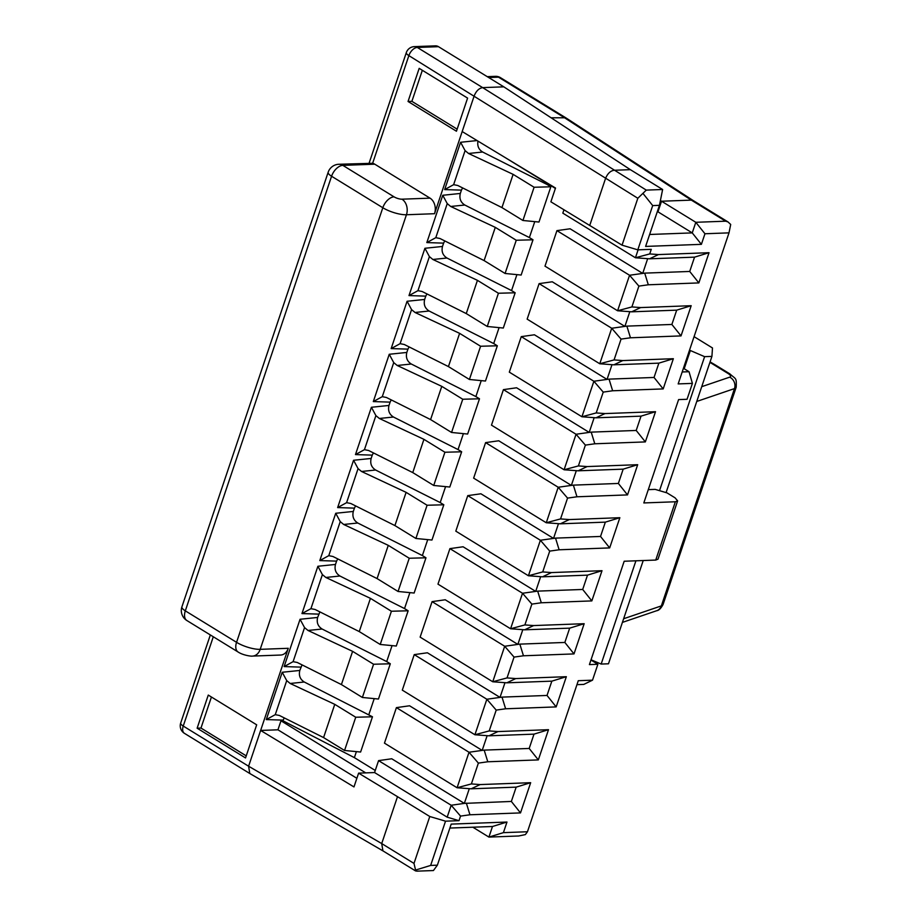 <?xml version="1.0" encoding="UTF-8"?>
<svg xmlns="http://www.w3.org/2000/svg" width="917" height="917" viewBox="0 0 917 917"><rect width="100%" height="100%" fill="white"/><g stroke="black" fill="none" stroke-linecap="round" stroke-linejoin="round"><path stroke-width="1.38" d="M338.832 164.269A11.703 11.703 0 0 0 328.171 172.236L181.921 606.825A11.703 3.45 -161.4 0 0 185.314 610.848L331.576 176.247A11.703 6.877 -58.4 0 1 342.832 165.369A11.703 8.815 -92.1 0 0 338.832 164.269L372.634 163.283A11.703 8.815 -92.1 0 1 374.766 164.189L430.039 198.152A11.703 8.815 -92.1 0 1 434.532 213.707L462.179 131.555L555.519 188.031L550.888 201.809L622.047 245.171L637.808 249.848L652.698 205.591L659.438 205.339L645.614 246.421L701.39 244.346L704.955 233.755L729.004 232.861L678.167 383.914L692.404 383.386L687.051 399.285L678.591 399.594L643.814 502.94L675.359 501.771L677.629 500.854L675.072 497.839L667.003 492.887L655.185 489.38L648.285 489.632M430.646 865.43L415.561 870.061L413.991 863.413L429.775 816.508L445.536 821.173L430.646 865.43L437.375 865.178L451.198 824.108L506.975 822.045L503.41 832.647L527.458 831.753L578.283 680.701L592.52 680.173L597.873 664.275L589.413 664.596L624.19 561.238L655.735 560.069L658.005 559.152L677.629 500.854M637.808 249.848L651.276 249.344L649.729 253.929L658.475 254.571L649.523 258.812L635.435 257.769L649.729 253.929M709.024 252.702L698.857 282.917L689.722 271.455L694.536 257.15L709.024 252.702L658.475 254.571M698.857 282.917L648.308 284.786L638.897 286.104L631.893 306.92L617.599 310.771L631.687 311.814L676.7 310.152L671.874 324.458L681.022 335.909L691.189 305.705L640.639 307.573L631.893 306.92M681.022 335.909L630.472 337.788L621.061 339.107L614.058 359.923L622.803 360.576L613.851 364.817L611.994 364.679L607.043 379.409L593.884 381.254L603.226 392.109L612.636 390.78L609.037 379.122L607.043 379.409L534.428 334.785L521.269 336.631L509.313 372.142L581.928 416.765L596.016 417.808L604.968 413.578L596.222 412.925L603.226 392.109M673.353 358.707L663.186 388.911L654.039 377.46L658.864 363.143L673.353 358.707L622.803 360.576M663.186 388.911L612.636 390.78M636.203 430.451L645.35 441.914L594.801 443.782L591.201 432.125L636.203 430.451L641.029 416.146L655.517 411.699L604.968 413.578M655.517 411.699L645.35 441.914M594.801 443.782L585.39 445.112L578.386 465.928L587.132 466.57L578.18 470.811L564.093 469.768L578.386 465.928M637.682 464.701L627.515 494.905L618.367 483.454L623.182 469.149L637.682 464.701L587.132 466.57M627.515 494.905L576.965 496.785L567.554 498.103L560.551 518.919L569.297 519.572L560.344 523.813L605.346 522.14L619.846 517.704L569.297 519.572M619.846 517.704L609.679 547.908L559.129 549.787L549.719 551.106L542.715 571.921L551.461 572.575L542.509 576.816L540.652 576.678L535.7 591.396L522.53 593.253L531.883 604.108L541.294 602.778L537.683 591.121L535.7 591.396L463.085 546.773L449.915 548.63L437.971 584.14L510.586 628.764L524.673 629.807L533.625 625.566L524.879 624.924L531.883 604.108M602.011 570.695L591.843 600.91L582.696 589.459L587.51 575.142L602.011 570.695L551.461 572.575M591.843 600.91L541.294 602.778M564.861 642.45L574.008 653.913L523.458 655.781L519.847 644.124L564.861 642.45L569.675 628.145L584.175 623.698L533.625 625.566M584.175 623.698L574.008 653.913M523.458 655.781L514.047 657.099L510.54 667.507L507.044 677.915L515.79 678.569L506.837 682.81L492.75 681.767L507.044 677.915M566.339 676.7L556.172 706.904L547.025 695.453L551.839 681.148L566.339 676.7L515.79 678.569M556.172 706.904L505.622 708.784L496.212 710.102L489.208 730.918L497.954 731.571L488.99 735.812L534.003 734.139L548.504 729.691L497.954 731.571M548.504 729.691L538.336 759.906L487.787 761.775L478.376 763.104L471.372 783.92L480.118 784.574L471.155 788.803L469.309 788.666L464.346 803.395L511.354 801.447L520.501 812.909L530.668 782.694L480.118 784.574M520.501 812.909L469.951 814.777L460.54 816.096L459.004 820.681L445.536 821.173M657.248 211.85L657.959 211.827L661.524 201.224L691.338 200.124A8.78 5.158 121.6 0 1 693.263 200.594A8.78 5.158 121.6 0 1 693.321 200.628L565.789 117.8L551.117 117.8M527.458 831.753L525.361 834.596L518.724 835.983L488.91 837.083L503.41 832.647M565.789 117.8L500.418 77.636A8.78 5.158 121.6 0 0 498.493 77.166L563.852 117.319L691.338 200.124L725.634 221.192L695.808 222.292L660.4 200.525M334.762 704.348L290.173 683.474L286.723 680.609L275.26 714.664L279.41 715.478L323.575 737.577L334.762 704.348L355.739 717.243L372.474 716.785L304.272 682.007C300.1 679.348 298.61 675.485 299.802 670.453L302.06 664.894M576.953 684.667L583.797 684.403L592.52 680.173M590.949 660.022L597.873 664.275M682.191 371.97L689.034 371.717L692.404 383.386M689.034 371.717L683.429 368.279M694.077 336.654L712.486 347.967L711.924 356.392L666.155 492.395M643.23 560.539L608.475 663.793L601.162 664.057L591.029 659.782M711.924 356.392L704.611 356.667L689.527 350.168M690.295 350.626L684.197 368.749M704.611 356.667L659.759 489.965M635.917 560.803L601.162 664.057M729.004 232.861L730.7 224.459L727.972 221.914L725.634 221.192M649.626 234.477L692.243 232.895L695.808 222.292L704.955 233.755M392.063 645.625L386.699 661.57L322.108 629.016C317.935 626.345 316.445 622.494 317.637 617.45L319.895 611.891M659.438 205.339L662.624 189.498L630.357 169.668L614 170.275C610.367 170.894 607.547 173.611 605.552 178.437L589.769 225.341M563.966 209.729L562.82 213.145L635.435 257.769L638.106 249.837M386.699 661.57L390.31 663.782L378.457 699.029L362.387 697.47L341.411 684.575L352.598 651.345L308.02 630.472L304.559 627.606L300.054 619.273L317.637 617.45M374.228 698.616L368.863 714.561M372.474 716.785L360.61 752.032L344.551 750.473L355.739 717.243M356.392 751.619L354.375 757.625L375.259 770.463M391.731 758.772L464.346 803.395L451.187 805.252L378.572 760.629L391.731 758.772M478.376 763.104L469.023 752.249L396.408 707.626L409.567 705.781L482.182 750.404L487.145 735.675L488.99 735.812M414.243 654.623L402.299 690.134L474.914 734.758L486.858 699.247L414.243 654.623L427.402 652.778L500.017 697.401L504.98 682.672M432.079 601.632L420.135 637.132L492.75 681.767L504.694 646.256L432.079 601.632L445.238 599.775L517.853 644.399L522.816 629.67M467.762 495.627L540.377 540.251L528.421 575.761L455.806 531.138L467.762 495.627L480.921 493.782L553.536 538.405L558.487 523.676L560.344 523.813M485.597 442.624L473.642 478.135L546.257 522.759L558.212 487.259L485.597 442.624L498.756 440.779L571.371 485.402L576.323 470.673M503.433 389.633L491.478 425.144L564.093 469.768L576.048 434.257L503.433 389.633L516.592 387.776L589.207 432.4L594.159 417.671M539.104 283.628L611.719 328.252L599.764 363.762L527.149 319.139L539.104 283.628L552.263 281.783L624.878 326.406L629.83 311.677M556.94 230.637L629.555 275.26L617.599 310.771L544.985 266.148L556.94 230.637L570.099 228.78L642.714 273.404L647.666 258.674M547.552 183.606L547.231 184.569L482.64 152.016C478.697 149.574 477.149 145.941 477.975 141.103M534.76 221.627L529.384 237.572L464.804 205.018C460.632 202.348 459.13 198.496 460.323 193.453L461.446 190.128L444.665 189.59L453.628 184.672L457.766 185.486L501.943 207.586L522.919 220.481L538.978 222.04L550.842 186.793L547.231 184.569M516.924 274.63L511.548 290.574L446.969 258.021C442.796 255.35 441.295 251.499 442.487 246.455L443.61 243.131L426.829 242.581L435.793 237.675L439.931 238.489L484.107 260.588L505.084 273.472L521.143 275.043L533.006 239.795L529.384 237.572M499.089 327.621L493.713 343.566L429.133 311.012C424.949 308.353 423.459 304.501 424.651 299.458L425.775 296.134L408.993 295.583L417.946 290.666L422.095 291.491L466.26 313.58L487.248 326.475L503.307 328.034L515.171 292.787L511.548 290.574M481.242 380.624L475.877 396.568L411.297 364.015C407.114 361.355 405.623 357.492 406.816 352.449L407.939 349.125L391.158 348.586L400.11 343.669L404.259 344.483L448.424 366.582L469.412 379.478L485.471 381.036L497.335 345.789L493.713 343.566M463.406 433.626L458.042 449.571L393.45 417.017C389.278 414.346 387.788 410.495 388.98 405.452L390.103 402.127L373.311 401.577L382.274 396.671L386.424 397.485L430.589 419.585L451.565 432.469L467.636 434.039L479.499 398.792L475.877 396.568M445.57 486.629L440.206 502.573L375.615 470.02C371.442 467.349 369.952 463.498 371.144 458.454L372.268 455.13L355.475 454.58L364.439 449.674L368.588 450.488L412.753 472.587L433.73 485.471L449.8 487.03L461.652 451.794L458.042 449.571M427.735 539.62L422.37 555.564L357.779 523.011C353.607 520.352 352.117 516.489 353.309 511.445L354.432 508.133L337.639 507.582L346.603 502.665L350.752 503.479L394.918 525.579L415.894 538.474L431.964 540.033L443.817 504.786L440.206 502.573M409.899 592.623L404.535 608.567L339.943 576.014C335.771 573.343 334.281 569.491 335.473 564.448L336.596 561.124L319.804 560.585L328.767 555.668L332.917 556.481L377.082 578.581L398.058 591.476L414.129 593.035L425.981 557.788L422.37 555.564M318.761 614.126L301.968 613.576L310.932 608.67L315.081 609.484L359.246 631.584L380.223 644.468L396.293 646.027L408.145 610.791L404.535 608.567M390.31 663.782L373.574 664.24L352.598 651.345M286.723 680.609L282.218 672.264L299.802 670.453M460.54 816.096L451.187 805.252L447.175 817.173L374.56 772.55L378.572 760.629M447.175 817.173L459.004 820.681M300.054 619.273L284.132 666.579L293.096 661.661L297.246 662.475L341.411 684.575M437.375 865.178L433.432 870.542L417.086 871.15L415.573 870.932L415.561 870.061M374.56 772.55L358.604 773.146L353.973 786.924L260.634 730.448L248.599 766.222L249.779 773.501L382.928 850.873L381.713 843.571L397.497 796.667L429.775 816.508M555.381 188.421L505.049 157.495M694.536 257.15L649.523 258.812M462.179 131.555L474.227 95.781C476.221 90.955 479.029 88.238 482.663 87.619L417.315 47.455L438.475 46.675L503.823 86.84L630.357 169.668M662.624 189.498L646.279 190.106L637.831 198.267L408.867 55.616A8.78 5.158 -58.4 0 1 417.315 47.455A8.78 6.614 87.9 0 0 414.312 46.629A8.78 8.78 0 0 0 406.323 52.601A8.78 2.591 18.6 0 0 408.867 55.616L372.634 163.283M373.574 664.24L362.387 697.47M456.448 131.234L467.601 98.108L419.184 68.362L408.042 101.478L456.448 131.234M422.336 70.288L411.882 101.34L457.147 129.159M411.882 101.34L408.042 101.478M414.312 46.629L435.472 45.85A8.78 6.614 87.9 0 1 438.475 46.675M323.575 737.577L344.551 750.473M657.374 211.46L692.243 232.895L701.39 244.346M503.823 86.84L482.663 87.619L646.279 190.106M652.698 205.591L643.184 193.67M637.831 198.267L622.047 245.171M550.842 186.793L534.095 187.251L513.119 174.356L468.541 153.483L465.091 150.617L460.586 142.273L477.081 140.565M484.107 260.588L495.283 227.359L450.705 206.474L447.244 203.608L442.751 195.275L460.323 193.453M412.753 472.587L423.941 439.346L379.363 418.473L375.901 415.607L371.396 407.274L388.98 405.452M408.145 610.791L391.41 611.238L370.434 598.354L325.856 577.469L322.394 574.604L317.89 566.27L335.473 564.448M181.921 606.825A11.703 11.703 0 0 0 186.885 620.534A11.703 6.877 121.6 0 1 185.314 610.848L236.552 642.324A17.561 5.181 18.6 0 0 260.199 649.339A11.703 8.815 87.9 0 1 252.565 656.079L280.648 655.036A11.703 8.815 -92.1 0 0 288.282 648.296L260.634 730.448L277.943 729.806L280.98 720.796L282.883 720.728L354.375 757.625M284.224 717.896L282.883 720.728M245.538 757.946L197.132 728.201L208.274 695.075L256.68 724.82L245.538 757.946M246.237 755.872L200.972 728.052L211.426 697.012M200.972 728.052L197.132 728.201M213.294 636.765L183.24 726.058L248.599 766.222L381.713 843.571L413.991 863.413M382.962 850.884L415.573 870.932M358.604 773.146L397.497 796.667M425.981 557.788L409.246 558.247L388.269 545.351L343.692 524.478L340.23 521.613L335.725 513.268L319.804 560.585M336.596 561.124L337.731 558.889M409.246 558.247L398.058 591.476M377.082 578.581L388.269 545.351M443.817 504.786L427.081 505.244L406.105 492.349L361.527 471.476L358.066 468.61L353.561 460.265L337.639 507.582M354.432 508.133L355.567 505.897M427.081 505.244L415.894 538.474M394.918 525.579L406.105 492.349M372.268 455.13L373.414 452.895M479.499 398.792L462.753 399.239L441.776 386.355L397.199 365.482L393.737 362.616L389.244 354.271L373.311 401.577M390.103 402.127L391.25 399.892M462.753 399.239L451.565 432.469M430.589 419.585L441.776 386.355M497.335 345.789L480.588 346.248L459.612 333.352L415.034 312.479L411.573 309.614L407.079 301.269L391.158 348.586M407.939 349.125L409.085 346.901M480.588 346.248L469.412 379.478M448.424 366.582L459.612 333.352M515.171 292.787L498.424 293.245L477.448 280.35L432.87 259.477L429.408 256.611L424.915 248.278L408.993 295.583M425.775 296.134L426.921 293.898M498.424 293.245L487.248 326.475M466.26 313.58L477.448 280.35M443.61 243.131L444.756 240.896M277.943 729.806L356.873 778.304M391.41 611.238L380.223 644.468M359.246 631.584L370.434 598.354M461.652 451.794L444.917 452.241L433.73 485.471M444.917 452.241L423.941 439.346M533.006 239.795L516.26 240.243L505.084 273.472M516.26 240.243L495.283 227.359M461.446 190.128L462.592 187.905M534.095 187.251L522.919 220.481M501.943 207.586L513.119 174.356M472.851 827.214L488.91 837.083L492.486 826.492L506.975 822.045M449.869 828.062L492.486 826.492M547.025 695.453L502.012 697.115L505.622 708.784M496.212 710.102L486.858 699.247L502.012 697.115M551.839 681.148L506.837 682.81M582.696 589.459L537.683 591.121M524.879 624.924L510.586 628.764L522.53 593.253L449.915 548.63M540.652 576.678L528.421 575.761L542.715 571.921M587.51 575.142L542.509 576.816M559.129 549.787L555.53 538.119L540.377 540.251L549.719 551.106M555.53 538.119L600.532 536.456L609.679 547.908M618.367 483.454L573.366 485.127L576.965 496.785M567.554 498.103L558.212 487.259L573.366 485.127M623.182 469.149L578.18 470.811M654.039 377.46L609.037 379.122M596.222 412.925L581.928 416.765L593.884 381.254L521.269 336.631M611.994 364.679L599.764 363.762L614.058 359.923M658.864 363.143L613.851 364.817M630.472 337.788L626.873 326.12L611.719 328.252L621.061 339.107M671.874 324.458L626.873 326.12M638.897 286.104L629.555 275.26L644.708 273.128L689.722 271.455M648.308 284.786L644.708 273.128M691.189 305.705L676.7 310.152M640.639 307.573L631.687 311.814M585.39 445.112L576.048 434.257L591.201 432.125M641.029 416.146L596.016 417.808M560.551 518.919L546.257 522.759L558.487 523.676M600.532 536.456L605.346 522.14M514.047 657.099L504.694 646.256L519.847 644.124M569.675 628.145L524.673 629.807M489.208 730.918L474.914 734.758L487.145 735.675M538.336 759.906L529.189 748.455L534.003 734.139M487.787 761.775L484.176 750.117L469.023 752.249L457.079 787.76L471.372 783.92M484.176 750.117L529.189 748.455M396.408 707.626L384.464 743.137L457.079 787.76L469.309 788.666M530.668 782.694L516.168 787.141L471.155 788.803M516.168 787.141L511.354 801.447M469.951 814.777L466.34 803.12M365.723 772.882L280.98 720.796M275.26 714.664L266.297 719.581L283.078 720.12M655.735 560.069L675.359 501.771M290.173 683.474L304.272 682.007M500.418 77.636A8.78 8.78 0 0 0 495.501 76.34A8.78 6.614 87.9 0 1 498.493 77.166L488.681 77.521M663.06 604.509A17.561 5.181 -161.4 0 1 661.352 605.896A8.78 7.829 71.2 0 1 656.721 610.711C658.864 610.47 660.974 608.407 663.06 604.509L736.191 387.215A17.561 5.181 -161.4 0 1 734.483 388.602L661.352 605.896L623.64 618.746M696.771 401.451L734.483 388.602A8.78 7.829 -108.8 0 0 729.691 377.162L701.734 386.676M736.191 387.215C736.638 377.219 735.984 379.523 729.921 373.918A8.78 5.158 121.6 0 0 727.995 373.448A8.78 2.591 -161.4 0 1 729.691 377.162M727.995 373.448L713.151 364.324A49.747 14.683 -161.4 0 0 709.907 362.41M710.067 361.906L715.065 364.794A8.78 5.158 121.6 0 0 713.151 364.324M308.02 630.472L322.108 629.016M304.559 627.606L293.096 661.661M184.42 733.325A8.78 5.158 121.6 0 1 183.24 726.058A8.78 2.591 -161.4 0 1 180.695 723.043A8.78 8.78 0 0 0 184.42 733.325L249.779 773.501M328.171 172.236A11.703 3.45 18.6 0 0 331.576 176.247L382.813 207.735A17.561 5.181 18.6 0 0 406.449 214.75L260.199 649.339L288.282 648.296M374.766 164.189L342.832 165.369L394.069 196.846A11.703 6.877 121.6 0 0 382.813 207.735L236.552 642.324A11.703 6.877 121.6 0 0 238.122 652.021C243.211 655.426 251.785 656.457 252.565 656.079M394.069 196.846A5.857 1.731 18.6 0 0 401.955 199.184A11.703 8.815 87.9 0 1 406.449 214.75L434.532 213.707M430.039 198.152L401.955 199.184M468.541 153.483L482.64 152.016M450.705 206.474L464.804 205.018M447.244 203.608L435.793 237.675M379.363 418.473L393.45 417.017M325.856 577.469L339.943 576.014M282.218 672.264L266.297 719.581M300.925 667.129L284.132 666.579M317.89 566.27L301.968 613.576M335.725 513.268L353.309 511.445M353.561 460.265L371.144 458.454M371.396 407.274L355.475 454.58M389.244 354.271L406.816 352.449M407.079 301.269L424.651 299.458M424.915 248.278L442.487 246.455M442.751 195.275L426.829 242.581M460.586 142.273L444.665 189.59M343.692 524.478L357.779 523.011M340.23 521.613L328.767 555.668M361.527 471.476L375.615 470.02M358.066 468.61L346.603 502.665M397.199 365.482L411.297 364.015M393.737 362.616L382.274 396.671M415.034 312.479L429.133 311.012M411.573 309.614L400.11 343.669M432.87 259.477L446.969 258.021M429.408 256.611L417.946 290.666M322.394 574.604L310.932 608.67M375.901 415.607L364.439 449.674M465.091 150.617L453.628 184.672M622.402 622.402L656.721 610.711M729.921 373.918L715.065 364.794M693.263 200.594L727.972 221.914M495.501 76.34L487.248 76.65M210.337 634.942L180.695 723.043M369.115 163.146L406.323 52.601M186.885 620.534L238.122 652.021"/></g></svg>
